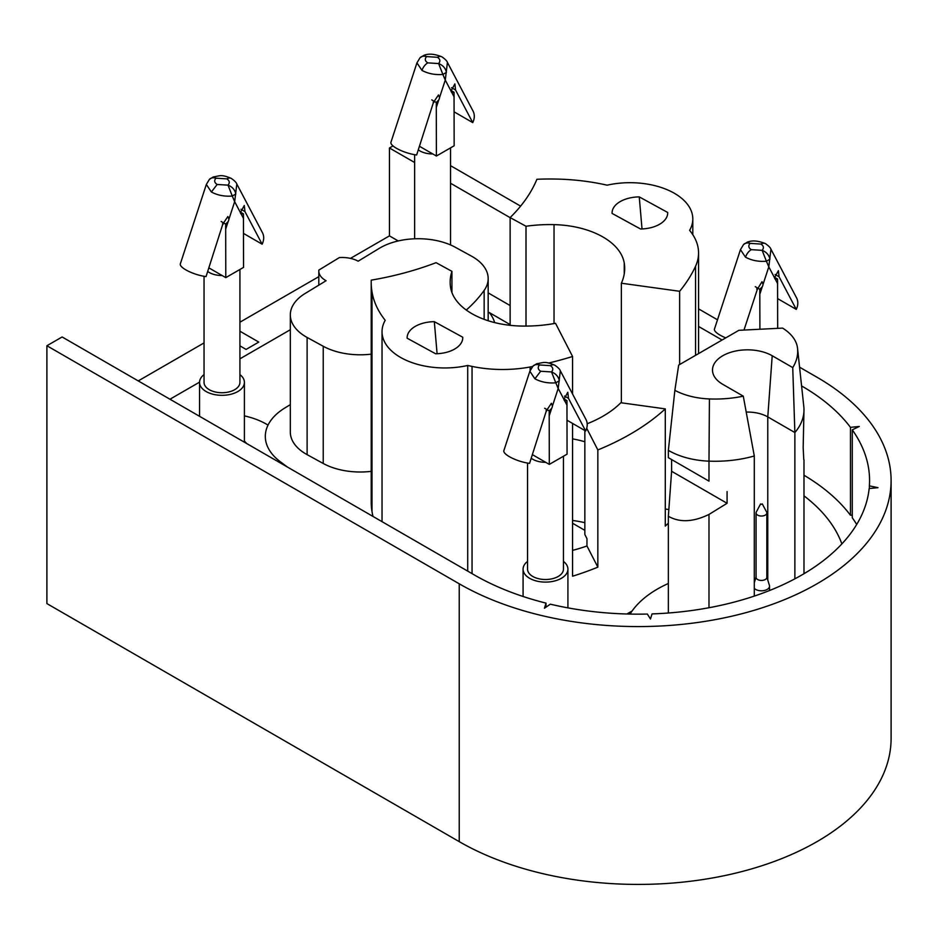 <?xml version="1.0" encoding="UTF-8"?>
<svg xmlns="http://www.w3.org/2000/svg" width="938" height="938" viewBox="0 0 938 938"><rect width="100%" height="100%" fill="white"/><g stroke="black" fill="none" stroke-linecap="round" stroke-linejoin="round"><path stroke-width="1.41" d="M852.279 515.068L850.461 515.255L850.461 427.353A231.452 133.63 0 0 0 801.779 386.034L801.58 385.928M850.461 515.255A231.452 133.63 0 0 0 803.983 475.226M869.385 488.534L869.385 485.861A231.452 133.63 0 0 0 869.573 480.526A231.452 133.63 0 0 0 852.279 429.85L859.29 426.45L850.461 427.353M856.699 524.471A231.452 133.63 0 0 0 852.279 517.753L852.279 429.85M46.9 345.747L459.233 583.799A252.99 146.058 0 0 0 734.923 615.469A252.99 146.058 0 0 0 891.1 480.526L891.1 738.358A252.99 146.058 0 0 1 734.923 873.301A252.99 146.058 0 0 1 459.233 841.644L46.9 603.591L46.9 345.747L62.119 336.965L474.452 575.017A231.452 133.63 0 0 0 546.022 603.122L544.462 608.223L550.336 604.178A231.452 133.63 0 0 0 647.349 614.05L650.48 619.01L652.039 613.909A231.452 133.63 0 0 0 869.151 488.557L877.98 487.666L869.385 485.861M841.867 543.911A208.13 120.158 0 0 0 803.983 495.839M584.843 530.345L572.567 523.252M891.1 480.526A252.99 146.058 0 0 0 816.998 377.24L799.575 367.18M717.488 319.799L698.564 308.86M520.613 206.126L450.533 165.663M414.643 162.52L389.446 147.981L393.01 145.918M722.072 340.013L698.564 326.447M510.131 217.663L450.533 183.238M398.228 240.949L389.446 235.884L350.46 258.384M318.803 276.663L239.929 322.203M389.446 235.884L389.446 147.981M204.038 342.921L138.249 380.91M510.131 305.554L488.17 292.879M546.022 607.144L546.022 603.122M244.408 441.177A26.909 15.536 180 0 1 246.577 443.451M244.408 415.897A62.799 36.254 180 0 1 268.034 425.113M290.323 329.73L239.929 358.832M199.56 382.141L169.966 399.225M510.131 324.607L489.249 312.542A62.799 36.254 180 0 1 494.631 322.578M239.929 345.852L246.084 349.417L258.771 342.089L239.929 331.208M626.901 613.991L632.001 611.048A17.939 10.353 -60 0 1 632.118 610.978M792.739 367.59L772.209 355.748L767.776 416.906L794.873 432.547L792.739 367.59A82.72 47.756 0 0 0 797.546 348.338A82.72 47.756 0 0 0 797.511 348.033A56.515 32.631 0 0 0 782.609 328.101L738.863 330.317L678.678 365.093L674.868 390.349A56.515 32.631 0 0 0 709.421 398.943A82.72 47.756 0 0 0 743.283 396.164L754.293 455.985A88.993 51.379 0 0 1 708.987 461.156L709.421 398.943M674.868 390.349L668.36 450.346A62.799 36.254 0 0 0 708.987 461.156L708.987 481.124L668.36 457.674L708.987 481.124M772.209 355.748A34.987 20.202 0 0 0 733.094 351.621A34.987 20.202 0 0 0 712.563 371.284A34.987 20.202 0 0 0 722.752 384.322L743.283 396.164M767.776 580.106L767.776 416.906A28.703 16.579 0 0 0 746.273 412.075M794.873 578.84L794.873 432.547A88.993 51.379 0 0 0 803.983 409.894A88.993 51.379 0 0 0 803.819 406.717A88.993 51.379 0 0 0 803.772 406.389M803.983 409.894L803.174 447.59L803.772 459.667M671.608 459.561L671.608 471.275L668.36 516.263C679.616 522.712 693.159 522.103 708.987 514.434L727.079 503.284L727.079 491.559M727.079 503.284L671.608 471.275M668.36 450.346L668.36 457.674M630.078 614.073A115.902 66.915 180 0 1 668.36 583.483M668.36 516.263L668.36 613.006M754.293 596.099L754.293 455.985M754.293 588.302A8.079 4.667 0 0 0 755.735 589.439A8.079 4.667 0 0 0 764.54 590.448A8.079 4.667 0 0 0 769.523 586.144A8.079 4.667 0 0 0 769.395 585.324L766.827 577.046M756.145 576.776A5.382 3.107 0 0 0 756.063 577.327A5.382 3.107 0 0 0 757.634 579.52A5.382 3.107 0 0 0 763.509 580.2A5.382 3.107 0 0 0 766.827 577.327L766.827 512.922A5.382 3.107 0 0 0 766.592 512.007L762.301 503.929L760.812 504.445L762.301 503.929M760.589 503.929L756.298 512.007A5.382 3.107 0 0 0 756.063 512.922A5.382 3.107 0 0 0 757.634 515.114A5.382 3.107 0 0 0 763.509 515.794A5.382 3.107 0 0 0 766.827 512.922M642.026 228.942L639.247 196.886A27.812 16.052 0 0 0 619.701 201.893A27.812 16.052 0 0 0 612.08 212.938A27.812 16.052 0 0 0 612.092 213.418L640.525 228.989A27.812 16.052 0 0 0 660.071 223.983A27.812 16.052 0 0 0 667.692 212.938A27.812 16.052 0 0 0 667.68 212.457L667.68 213.477M414.772 326.67A27.812 16.052 0 0 0 407.139 337.715A27.812 16.052 0 0 0 407.151 338.208L435.595 353.767A27.812 16.052 0 0 0 455.129 348.772A27.812 16.052 0 0 0 462.762 337.715A27.812 16.052 0 0 0 462.751 337.234L434.317 321.664A27.812 16.052 0 0 0 414.772 326.67M372.011 291.894A178.701 103.168 180 0 1 371.214 282.174L371.214 501.912A178.701 103.168 0 0 0 372.011 511.644L372.011 291.894A152.507 88.055 180 0 0 385.213 320.304A62.799 36.254 0 0 0 382.036 331.7A62.799 36.254 0 0 0 401.616 358.011A62.799 36.254 0 0 0 467.71 365.468A152.507 88.055 0 0 0 472.049 366.418A89.708 51.789 0 0 0 530.146 366.981A251.185 145.027 0 0 0 532.608 366.512M466.28 310.044A202.749 117.051 0 0 0 484.149 290.417A53.829 31.071 0 0 0 488.17 278.621A53.829 31.071 0 0 0 471.38 256.074L455.258 247.245A53.829 31.071 0 0 0 379.163 248.418L358.175 261.186A23.321 13.472 0 0 0 339.357 257.587L318.85 270.085A23.321 13.472 0 0 0 318.803 270.965A23.321 13.472 0 0 0 326.072 280.732L305.084 293.512A53.829 31.071 0 0 0 290.323 314.898A53.829 31.071 0 0 0 307.113 337.446L323.235 346.274A53.829 31.071 0 0 0 371.214 354.154M451.94 292.562L451.94 271.352A99.756 57.593 0 0 0 450.158 282.174A99.756 57.593 0 0 0 450.603 287.603A73.563 42.468 0 0 0 520.801 326.037A99.756 57.593 0 0 0 555.519 323.305L572.567 356.475L572.567 394.007M572.567 550.371A117.696 67.958 0 0 0 586.965 545.975L586.965 538.658L584.843 534.519L584.843 430.507M572.567 423.413L572.567 576.225A251.185 145.027 0 0 0 597.846 567.15L597.846 449.947A251.185 145.027 0 0 0 665.288 408.886L620.839 402.73A110.52 63.807 180 0 1 587.188 423.753M371.214 282.174A178.701 103.168 180 0 1 371.249 280.145A240.421 138.812 0 0 0 436.064 262.663L451.94 271.352M290.323 314.898L290.323 432.09A53.829 31.071 0 0 0 307.113 454.649L323.235 463.478A53.829 31.071 0 0 0 371.214 471.357M372.011 511.644A152.507 88.055 0 0 0 373.031 516.463M287.345 466.983L280.321 461.742A71.769 41.436 0 0 1 265.313 436.393A71.769 41.436 0 0 1 285.011 407.878L290.323 404.653M437.096 353.732L434.317 321.664M548.765 363.018A251.185 145.027 0 0 0 572.567 356.475M597.846 567.15L586.965 545.975M586.696 428.256L597.846 449.947M665.288 408.886L665.288 526.077A251.185 145.027 0 0 0 668.36 523.193M668.841 509.533L665.288 509.041M572.567 438.878A73.563 42.468 180 0 1 584.843 441.775M584.843 522.689A91.502 52.833 0 0 0 572.567 520.438M467.71 365.468L467.71 571.125M679.64 291.284L621.366 283.217A99.756 57.593 0 0 0 624.685 268.491A99.756 57.593 0 0 0 624.239 263.05A73.563 42.468 0 0 0 554.03 224.628A99.756 57.593 0 0 0 526.007 226.257L510.131 217.569A240.421 138.812 0 0 0 536.911 179.275A178.701 103.168 180 0 1 557.289 179.088A152.507 88.055 180 0 1 607.12 185.185A62.799 36.254 180 0 1 692.807 218.953A62.799 36.254 180 0 1 689.618 230.349A152.507 88.055 180 0 1 691.494 232.8A89.708 51.789 180 0 1 698.564 252.955A89.708 51.789 180 0 1 695.55 266.263A251.185 145.027 180 0 1 679.64 291.284L679.64 364.542M621.366 402.812L621.366 283.217M526.007 226.257L526.007 326.072M510.131 325.322L510.131 217.569M667.68 212.457L639.247 196.886M418.313 149.869A17.939 10.353 0 0 0 419.896 150.912A17.939 10.353 0 0 0 432.77 153.938L419.497 146.281M431.761 99.885L436.276 102.5L438.75 99.979A4.491 2.591 120 0 0 439.535 97.611L438.48 94.937L433.462 102.383L416.648 154.981A17.939 5.007 -161.9 0 1 396.493 148.31A17.939 5.007 -161.9 0 1 390.935 142.283L416.941 62.869L421.994 70.42C428.232 73.727 435.197 75.063 442.877 74.442L445.269 80.082L447.426 62.424L473.057 111.094A17.939 13.765 152.2 0 1 472.729 122.597L455.563 90.001L454.883 83.892L451.014 90.974A4.491 2.591 120 0 0 451.788 92.452L451.917 92.534M204.038 374.602A22.43 12.944 0 0 0 199.548 382.376A22.43 12.944 0 0 0 213.395 394.335A22.43 12.944 0 0 0 237.842 391.533A22.43 12.944 0 0 0 244.408 382.376A22.43 12.944 0 0 0 239.929 374.602M207.708 271.457A17.939 10.353 0 0 0 209.291 272.501A17.939 10.353 0 0 0 222.165 275.538L208.893 267.869M239.929 269.464L239.929 382.376A17.939 10.353 180 0 1 228.849 391.943A17.939 10.353 180 0 1 209.291 389.704A17.939 10.353 180 0 1 204.038 382.376L204.038 276.288M221.157 221.485L225.671 224.088L228.145 221.567A4.491 2.591 120 0 0 228.931 219.199L227.875 216.526L222.857 223.983L206.043 276.569A17.939 5.007 -161.9 0 1 185.888 269.898A17.939 5.007 -161.9 0 1 180.331 263.871L206.337 184.458L211.39 192.009C217.628 195.315 224.592 196.663 232.272 196.03L234.664 201.67L236.822 184.024L262.452 232.694A17.939 13.765 152.2 0 1 262.124 244.185L244.959 211.589L244.279 205.481L240.409 212.574A4.491 2.591 120 0 0 241.183 214.04L241.301 214.122M432.77 153.938L436.393 156.036L454.156 145.777L454.039 92.241L450.979 90.482M436.276 102.5L436.393 156.036M433.813 102.559L433.145 102.183M454.156 96.942L451.788 92.452L454.039 92.241M451.588 87.703L455.563 90.001M454.156 111.868L472.729 122.597M446.429 72.39L442.877 74.442L438.621 63.561C442.912 65.25 445.515 68.193 446.429 72.39M437.425 57.288C440.203 59.094 440.602 61.193 438.621 63.561L427.751 62.869C424.961 61.064 424.562 58.977 426.556 56.597L437.425 57.288A8.97 5.182 120 0 1 441.915 56.843L441.915 56.843C434.575 53.876 428.56 53.384 423.859 55.365L426.556 56.597A8.97 6.425 -136.6 0 0 420.036 57.757L416.941 62.869M222.165 275.538L225.788 277.625L243.552 267.377L243.434 213.841L240.374 212.07M225.671 224.088L225.788 277.625M223.209 224.159L222.541 223.772M240.984 209.291L244.959 211.589M243.552 218.531L241.183 214.04L243.434 213.841M211.39 192.009L217.147 184.469C214.356 182.652 213.958 180.565 215.951 178.185L226.82 178.877A8.97 5.182 -60 0 1 231.311 178.431C220.77 173.905 219.656 176.109 213.254 176.954L215.951 178.185A8.97 6.425 -136.6 0 0 209.432 179.346L206.337 184.458M262.124 244.185L243.552 233.456M235.825 193.99L232.272 196.03L228.016 185.149C232.307 186.838 234.91 189.781 235.825 193.99M725.778 337.879A17.939 5.007 -161.9 0 1 720.009 335.089A17.939 5.007 -161.9 0 1 714.463 329.062L740.457 249.649L745.511 257.2C751.748 260.506 758.713 261.854 766.405 261.221L768.797 266.861L770.942 249.215L796.573 297.885A17.939 13.765 152.2 0 1 796.256 309.376L779.091 276.78L778.399 270.672L774.53 277.765A4.491 2.591 120 0 0 775.304 279.231L775.433 279.313M527.555 561.381A22.43 12.944 0 0 0 523.076 569.155A22.43 12.944 0 0 0 536.923 581.114A22.43 12.944 0 0 0 561.358 578.312A22.43 12.944 0 0 0 567.924 569.155A22.43 12.944 0 0 0 563.445 561.381M531.236 458.236A17.939 10.353 0 0 0 532.807 459.28A17.939 10.353 0 0 0 545.682 462.317L532.409 454.649M563.445 456.243L563.445 569.155A17.939 10.353 180 0 1 552.365 578.723A17.939 10.353 180 0 1 532.807 576.483A17.939 10.353 180 0 1 527.555 569.155L527.555 463.067M544.673 408.264L549.187 410.867L551.673 408.358A4.491 2.591 120 0 0 552.447 405.978L551.392 403.305L546.373 410.762L529.56 463.36A17.939 5.007 -161.9 0 1 509.404 456.677A17.939 5.007 -161.9 0 1 503.858 450.65L529.853 371.249L534.906 378.8C541.144 382.106 548.109 383.443 555.788 382.81L558.192 388.449L560.338 370.803L585.969 419.474A17.939 13.765 152.2 0 1 585.652 430.976L568.487 398.369L567.795 392.26L563.926 399.354A4.491 2.591 120 0 0 564.699 400.831L564.828 400.901M534.906 378.8L540.663 371.249C537.884 369.443 537.486 367.344 539.467 364.964L550.336 365.656A8.97 5.182 -60 0 1 554.827 365.21C544.286 360.684 543.172 362.889 536.771 363.733L539.467 364.964A8.97 6.425 -136.6 0 0 532.948 366.137L529.853 371.249M755.278 286.676L759.792 289.279L759.909 329.25M777.672 328.347L777.555 279.032L774.507 277.261M759.792 289.279L762.277 286.758A4.491 2.591 120 0 0 763.051 284.39L761.996 281.717L757.329 289.35L756.661 288.963M777.672 283.722L775.304 279.231L777.555 279.032M775.105 274.482L779.091 276.78M757.329 289.35L743.998 330.059M777.672 298.647L796.256 309.376M769.946 259.169L766.405 261.221L762.137 250.34C766.428 252.029 769.031 254.972 769.946 259.169M760.941 244.068C763.72 245.873 764.118 247.972 762.137 250.34L751.268 249.66C748.489 247.843 748.09 245.756 750.072 243.376L760.941 244.068A8.97 5.182 120 0 1 765.431 243.622L765.431 243.622C758.092 240.667 752.077 240.175 747.375 242.145L750.072 243.376A8.97 6.425 -136.6 0 0 743.553 244.537L740.457 249.649M545.682 462.317L549.305 464.404L567.068 454.156L566.951 400.62L563.902 398.849M549.187 410.867L549.305 464.404M546.725 410.938L546.057 410.551M564.5 396.071L568.487 398.369M567.068 405.31L564.699 400.831L566.951 400.62M532.948 366.137L536.771 363.733M585.652 430.976L567.068 420.247M559.341 380.769L555.788 382.81L551.532 371.94C555.824 373.629 558.427 376.572 559.341 380.769M801.779 387.746L801.779 386.034M459.233 841.644L459.233 583.799M708.987 607.73L708.987 514.434M307.113 454.649L307.113 337.446M323.235 463.478L323.235 346.274M484.149 319.354L484.149 290.417M472.049 366.418L472.049 573.634M530.146 370.463L530.146 366.981M280.321 461.742L280.321 462.926M695.55 266.263L695.55 355.35M624.239 273.919L624.239 263.05M554.03 323.575L554.03 224.628M436.393 107.202L438.75 99.979M439.535 97.611L445.269 80.082L451.014 90.974M427.751 62.869A8.97 5.182 120 0 0 421.994 70.42M225.788 228.79L228.145 221.567M228.931 219.199L234.664 201.67L240.409 212.574M231.311 178.431L231.311 178.431C234.559 180.717 236.399 182.582 236.822 184.024M226.82 178.877C229.599 180.682 229.998 182.781 228.016 185.149L217.147 184.469M759.909 293.981L762.277 286.758M763.051 284.39L768.797 266.861L774.53 277.765M751.268 249.66A8.97 5.182 120 0 0 745.511 257.2M549.305 415.569L551.673 408.358M552.447 405.978L558.192 388.449L563.926 399.354M554.827 365.21L554.827 365.21C558.075 367.508 559.916 369.361 560.338 370.803M550.336 365.656C553.115 367.473 553.514 369.56 551.532 371.94L540.663 371.249M797.546 348.338L803.819 406.717M803.983 459.784L803.983 573.728M769.523 586.144L769.523 590.53M756.063 512.922L756.063 577.327M756.063 577.046L754.293 582.768M382.036 521.657L382.036 331.7M318.803 285.164L318.803 270.965M488.17 278.621L488.17 320.737M692.807 218.953L692.807 234.711M698.564 252.955L698.564 353.603M450.533 147.876L450.533 244.935M244.408 382.376L244.408 442.197M414.643 154.688L414.643 238.791M441.915 56.843C445.163 59.129 447.004 60.993 447.426 62.424M423.859 55.365L420.036 57.757M199.548 382.376L199.548 416.308M213.254 176.954L209.432 179.346M567.924 569.155L567.924 607.859M765.431 243.622C768.679 245.908 770.52 247.773 770.942 249.215M747.375 242.145L743.553 244.537M523.076 569.155L523.076 596.474"/></g></svg>
